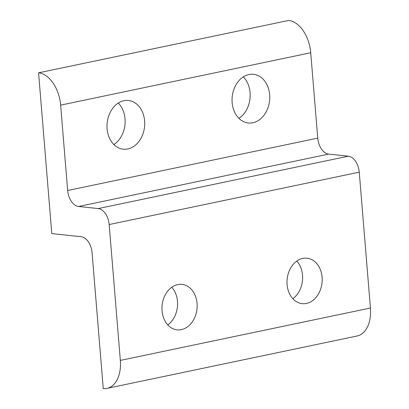 <?xml version="1.0" encoding="UTF-8"?>
<svg xmlns="http://www.w3.org/2000/svg" width="409" height="409" viewBox="0 0 409 409"><rect width="100%" height="100%" fill="white"/><g stroke="black" fill="none" stroke-linecap="round" stroke-linejoin="round"><path stroke-width="0.61" d="M123.876 100.716A24.489 18.788 -84 0 1 128.436 100.476A24.489 18.788 -84 0 1 144.714 123.85A24.489 18.788 -84 0 1 127.838 148.948A24.489 18.788 -84 0 1 123.278 149.188A24.489 18.788 -84 0 1 107 125.814A24.489 18.788 -84 0 1 123.876 100.716M113.871 144.535A24.489 18.788 96 0 0 118.267 103.053M248.917 74.525A24.489 18.788 -84 0 1 253.483 74.29A24.489 18.788 -84 0 1 269.756 97.664A24.489 18.788 -84 0 1 252.88 122.761A24.489 18.788 -84 0 1 248.319 122.997A24.489 18.788 -84 0 1 232.041 99.627A24.489 18.788 -84 0 1 248.917 74.525M238.912 118.349A24.489 18.788 96 0 0 243.309 76.861M177.705 284.603A22.858 17.536 -84 0 1 181.964 284.383A22.858 17.536 -84 0 1 197.158 306.193A22.858 17.536 -84 0 1 181.407 329.618A22.858 17.536 -84 0 1 177.148 329.843A22.858 17.536 -84 0 1 161.954 308.028A22.858 17.536 -84 0 1 177.705 284.603M167.772 324.884A22.858 17.536 96 0 0 171.76 287.261M302.747 258.411A22.858 17.536 -84 0 1 307.011 258.191A22.858 17.536 -84 0 1 322.2 280.007A22.858 17.536 -84 0 1 306.448 303.432A22.858 17.536 -84 0 1 302.19 303.652A22.858 17.536 -84 0 1 287 281.837A22.858 17.536 -84 0 1 302.747 258.411M292.818 298.693A22.858 17.536 96 0 0 296.801 261.075M38.574 72.828L51.795 233.605L81.161 236.714A15.184 9.453 78.2 0 1 92.076 252.696L103.247 388.55A30.695 19.111 -101.8 0 0 107.051 388.366A30.695 19.111 -101.8 0 0 120.338 360.401L109.172 224.546A15.184 9.453 -101.8 0 0 98.257 208.564L78.574 206.479A15.184 9.453 78.2 0 1 67.659 190.502L60.639 105.128A30.695 19.111 -101.8 0 0 38.574 72.828L288.662 20.45A30.695 19.111 -101.8 0 1 310.722 52.751L317.742 138.124A15.184 9.453 78.2 0 0 328.657 154.101L348.34 156.187A15.184 9.453 -101.8 0 1 359.255 172.169L370.426 308.023A30.695 19.111 -101.8 0 1 357.139 335.988L107.051 388.366M120.338 360.401L370.426 308.023M109.172 224.546L359.255 172.169M98.257 208.564L348.34 156.187M78.574 206.479L328.657 154.101M67.659 190.502L317.742 138.124M60.639 105.128L310.722 52.751"/></g></svg>
